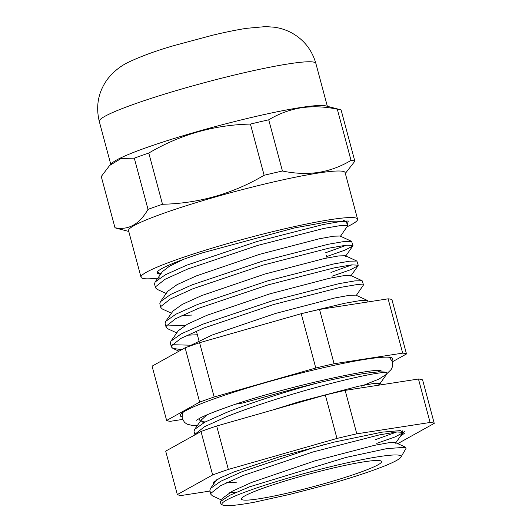 <?xml version="1.0" encoding="UTF-8"?>
<svg xmlns="http://www.w3.org/2000/svg" width="532" height="532" viewBox="0 0 532 532"><rect width="100%" height="100%" fill="white"/><g stroke="black" fill="none" stroke-linecap="round" stroke-linejoin="round"><path stroke-width="0.8" d="M347.243 226.698A112.106 10.214 165 0 0 357.59 219.177L345.122 172.627A112.106 10.214 165 0 0 318.063 173.073A112.106 10.214 165 0 0 197.299 202.3A112.106 10.214 165 0 0 128.551 230.655L141.02 277.205A112.106 10.214 165 0 0 159.966 277.897M357.59 219.177A112.106 10.214 165 0 0 330.538 219.623A112.106 10.214 165 0 0 209.774 248.843A112.106 10.214 165 0 0 141.02 277.205M345.334 173.412L354.844 161.223A125.013 11.391 165 0 0 351.02 160.391C340.872 166.509 330.04 170.519 318.528 172.421C306.864 174.09 294.834 173.618 282.439 171.011A125.013 11.391 165 0 0 264.131 175.274C232.817 193.748 198.941 203.41 162.506 204.268A125.013 11.391 165 0 0 148.022 209.362C139.444 224.311 128.431 230.436 114.985 227.729A125.013 11.391 165 0 0 116.156 228.168L128.757 231.447M339.955 109.585L325.77 105.895A112.106 10.214 165 0 0 300.507 107.537A112.106 10.214 165 0 0 187.882 134.323A112.106 10.214 165 0 0 111.939 163.191L109.612 165.479L121.123 158.503L134.303 158.157A125.013 11.391 165 0 1 148.787 153.063C180.109 134.589 213.984 124.927 250.412 124.076A125.013 11.391 165 0 1 268.72 119.813C278.788 113.728 289.621 109.718 301.212 107.783C312.783 106.107 324.813 106.58 337.301 109.186A125.013 11.391 165 0 1 339.955 109.585A125.013 11.391 165 0 1 341.125 110.024L354.844 161.223M114.985 227.729L101.266 176.524L109.625 165.485M347.29 224.344L348.294 221.019L331.03 221.265L294.834 227.856L202.699 252.8A95.414 8.698 165 0 0 157.146 272.883A95.414 8.698 165 0 0 160.624 274.199L158.616 273.614L157.133 272.524M202.699 252.8L203.084 252.66M264.131 175.274L250.412 124.076M282.439 171.011L268.72 119.813M351.02 160.391L337.301 109.186M162.506 204.268L148.787 153.063M148.022 209.362L134.303 158.157M194.998 434.837L195.144 434.099L204.547 426.697L227.264 416.396C247.367 408.483 270.655 400.629 297.135 392.842C343.865 379.03 384.796 370.525 386.977 372.939L386.698 374.156L378.864 379.13L361.414 386.126M386.977 372.939A100.814 9.19 165 0 0 317.538 382.967L296.49 388.227L316.287 383.306M236.235 404.094L242.26 403.09L296.49 388.227M205.232 421.962L201.774 421.59M200.404 421.204L199.054 419.043L199.394 418.411M391.998 360.523A110.004 10.028 165 0 0 392.689 358.462A110.004 10.028 165 0 0 327.626 366.734A110.004 10.028 165 0 0 216.245 398.102A110.004 10.028 165 0 0 180.268 415.379A110.004 10.028 165 0 0 181.904 416.815M265.109 487.498A72.585 6.617 165 0 0 241.388 499.096A72.585 6.617 165 0 0 283.43 494.035A72.585 6.617 165 0 0 357.896 473.121A72.585 6.617 165 0 0 381.617 461.523A72.585 6.617 165 0 0 339.576 466.577A72.585 6.617 165 0 0 265.109 487.498M347.675 225.794L346.305 221.638L339.004 221.778L323.25 224.511L257.122 241.475L186.745 265.175L165.352 274.765L155.111 282L154.533 284.015L155.557 287.832L155.65 286.701L165.046 279.293L187.769 268.993L257.634 245.445L323.935 228.394L341.238 225.448L347.675 225.794L340.187 236.68M325.677 252.74L346.811 245.119M352.955 245.498L351.586 241.342L344.284 241.481L328.53 244.215L262.402 261.185L192.025 284.886L170.632 294.469L160.391 301.704L159.813 303.719L160.837 307.536L160.93 306.405L170.326 299.004L193.05 288.696L262.914 265.149L329.215 248.098L346.518 245.152L352.955 245.498L352.723 246.103L344.902 250.166L326.695 256.557M330.957 272.444L352.091 264.823M358.236 265.202L356.866 261.046L349.564 261.185L333.81 263.925L267.682 280.889L197.305 304.59L175.912 314.179L165.671 321.408L165.093 323.429L166.117 327.24L166.21 326.109L175.607 318.708L198.33 308.407L268.195 284.853L334.495 267.809L351.798 264.856L358.236 265.202L358.003 265.807L350.182 269.87L331.975 276.261M181.791 349.637L172.94 348.433L171.397 346.95L171.49 345.813L180.887 338.412L203.61 328.111L273.475 304.557L339.775 287.513L357.078 284.56L363.516 284.906L362.146 280.75L354.844 280.889L339.09 283.629L272.963 300.593L202.971 324.141L181.193 333.883L170.952 341.118L170.373 343.133L171.397 346.944M363.516 284.906L356.028 295.799M166.184 293.511L157.1 289.322L155.557 287.832M171.464 313.215L162.38 309.026L160.837 307.536M166.855 325.012L184.664 325.73M176.744 332.919L167.66 328.729L166.117 327.24M172.135 344.716L192.245 345.235M370.784 471.126A92.748 8.452 165 0 0 400.915 457.154A92.748 8.452 165 0 0 351.093 461.949A92.748 8.452 165 0 0 252.221 489.493A92.748 8.452 165 0 0 222.489 504.961A92.748 8.452 165 0 0 254.243 502.241L290.246 494.281L330.99 483.674A92.748 8.452 165 0 0 370.784 471.126M222.489 504.961L220.847 504.023L220.434 501.57L229.644 495.358L249.481 486.86L345.9 457.467L386.711 448.636L405.617 447.259L406.029 448.383L400.915 457.154M406.488 353.96A125.013 11.391 165 0 0 402.664 353.128L334.083 363.755A125.013 11.391 165 0 0 315.775 368.011L214.15 397.005A125.013 11.391 165 0 0 206.655 399.592A125.013 11.391 165 0 0 199.666 402.099L185.116 347.788A125.013 11.391 -15 0 1 192.105 345.281A125.013 11.391 -15 0 1 199.6 342.701L301.225 313.707A125.013 11.391 -15 0 1 319.533 309.444L388.114 298.824A125.013 11.391 -15 0 1 391.938 299.656L406.488 353.96L392.456 361.76M221.525 500.027L212.434 495.837L210.891 494.348L210.985 493.217L220.388 485.816L243.104 475.508L312.976 451.961L379.276 434.917L396.573 431.964L403.017 432.31L402.87 432.802L394.963 436.978L376.749 443.369M210.891 494.348L209.874 490.531L210.446 488.516L220.687 481.287L242.08 471.698L312.464 447.997L326.116 444.087M396.865 431.931L375.732 439.552M236.494 492.14L229.438 492.838M194.958 434.863L194.034 431.419L194.606 429.404L204.847 422.169L226.24 412.579C250.186 402.997 286.921 391.206 317.538 382.967M199.666 402.099L166.629 420.466A125.013 11.391 165 0 0 170.453 421.297L182.549 419.422M220.434 501.57L223.074 497.826L232.391 491.169L251.716 482.404L314.764 460.912L374.442 445.331L388.799 442.737L395.356 442.531L405.617 447.259M236.853 482.158L226.659 482.61M272.504 410.066L298.924 401.8L358.601 386.219L372.959 383.619L379.516 383.412L382.182 384.643M386.698 374.156L379.682 384.084L378.066 385.281M203.849 422.707L202.878 422.348L201.495 419.841L206.981 414.84M166.629 420.466L152.079 366.156L185.116 347.788M214.15 397.005L199.6 342.701M315.775 368.011L301.225 313.707M334.083 363.755L319.533 309.444M402.664 353.128L388.114 298.824M368.078 301.923L367.426 300.46L360.124 300.593L344.37 303.333L305.202 312.756M187.683 346.857L212.221 335.007L275.263 313.514L334.947 297.933L349.298 295.333L355.861 295.127L367.426 300.46M197.352 334.754L187.164 335.207M170.952 341.118L178.3 330.718L187.616 324.061L206.941 315.303L269.983 293.81L329.667 278.223L344.018 275.629L350.581 275.423L362.146 280.75M192.072 315.05L181.884 315.503M165.671 321.408L173.02 311.014L182.336 304.351L201.661 295.593L264.703 274.1L324.387 258.519L338.738 255.925L345.301 255.719L356.866 261.046M160.391 301.704L167.74 291.31L177.056 284.647L196.381 275.889L259.423 254.396L319.107 238.815L333.458 236.215L340.021 236.015L351.586 241.342M155.111 282L162.46 271.606L169.309 266.326L183.307 259.436M213.778 481.952L213.758 483.834L213.778 481.952M215.413 481.493L214.569 481.234L215.413 481.493M397.51 443.522A133.884 12.203 165 0 0 398.92 443.003L434.238 423.372L422.601 379.928A133.884 12.203 165 0 0 418.458 379.023L345.148 390.382A133.884 12.203 165 0 0 325.325 394.997L216.697 425.986A133.884 12.203 165 0 0 201.01 431.499L165.691 451.136L177.329 494.58A133.884 12.203 165 0 0 181.472 495.478L210.014 491.056M400.343 436.373L404.466 433.234L400.317 430.607L382.049 432.157L334.488 442.039L279.367 456.828L233.907 471.951L219.849 478.029L213.425 482.378L213.571 484.027M434.238 423.372A133.884 12.203 165 0 0 430.102 422.468L356.792 433.826A133.884 12.203 165 0 0 336.962 438.441L228.334 469.43A133.884 12.203 165 0 0 212.647 474.943L177.329 494.58M418.458 379.023L430.102 422.468M345.148 390.382L356.792 433.826M325.325 394.997L336.962 438.441M216.697 425.986L228.334 469.43M201.01 431.499L212.647 474.943M404.559 431.665L403.023 432.463M99.278 121.422C95.594 105.994 98.3 91.956 107.398 79.301C113.389 71.674 120.558 65.908 128.917 61.998C141.638 56.053 156.561 50.606 173.691 45.679L212.727 35.192C225.415 32.159 236.614 29.878 246.323 28.356L265.481 26.6L274.293 27.205C280.264 28.05 285.91 29.865 291.243 32.645C303.659 39.395 311.858 49.649 315.855 63.394A112.106 10.214 165 0 0 288.796 63.84A112.106 10.214 165 0 0 168.032 93.067A112.106 10.214 165 0 0 99.278 121.422L110.776 164.335M315.855 63.394L327.353 106.307M326.322 255.161L327.074 257.967M379.609 371.908L377.82 370.644M199.054 419.043L199.241 418.498M196.368 331.077L198.955 340.733M403.017 432.31L402.624 430.853M395.522 443.196L402.87 432.802M194.606 429.404L201.954 419.003M210.446 488.516L216.584 479.837M346.305 221.638L343.433 220.315M172.94 348.433L178.965 351.213M358.096 265.694L350.748 276.088M352.816 245.99L345.468 256.384M157.266 272.125L160.903 273.807M381.105 370.771C376.397 367 275.623 389.105 225.575 407.718C213.704 411.921 205.172 415.379 199.985 418.099L196.454 420.247M182.456 412.766L182.17 418.312L184.498 422.335L187.025 424.164L193.123 425.66L197.199 425.74M386.99 373.59L391.193 369.507L392.49 366.654L392.51 361.953L389.484 357.291"/></g></svg>
